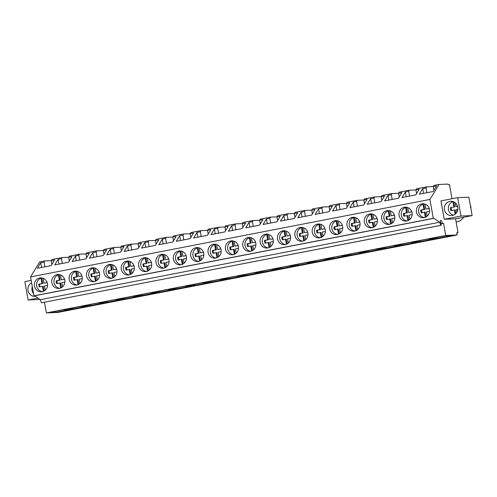 <?xml version="1.0" encoding="UTF-8"?>
<svg xmlns="http://www.w3.org/2000/svg" width="497" height="497" viewBox="0 0 497 497"><rect width="100%" height="100%" fill="white"/><g stroke="black" fill="none" stroke-linecap="round" stroke-linejoin="round"><path stroke-width="0.75" d="M44.475 302.269L46.376 312.917L57.745 312.458L457.097 234.994L456.706 232.826L458.06 232.77L455.575 218.804M294.354 213.511L287.844 213.772L277.674 215.748L276.991 216.872L270.48 217.139L260.31 219.115L259.627 220.246L253.122 220.506L242.952 222.482L242.263 223.613L235.758 223.874L225.588 225.849L224.899 226.98L218.394 227.247L208.224 229.216L207.535 230.347L201.03 230.614L190.86 232.584L190.171 233.714L183.666 233.981L173.496 235.951L172.813 237.081L166.302 237.349L156.133 239.324L155.449 240.449L148.938 240.716L138.769 242.691L138.085 243.822L131.581 244.083L121.411 246.058L120.721 247.189L114.217 247.45L104.047 249.426L103.357 250.556L96.853 250.823L86.683 252.793L85.993 253.924L79.489 254.191L69.319 256.16L68.629 257.291L62.125 257.558L51.955 259.527L51.272 260.658L44.761 260.925L39.679 261.913L30.559 276.904L33.933 295.814L34.579 295.79L40.307 299.697L41.45 302.803L441.156 225.321L440.323 220.631L441.435 220.581L442.498 223.451L443.579 223.408L445.728 235.454L457.097 234.994M451.997 198.738L449.474 184.567L448.12 184.623L448.027 184.083L439.031 184.449L429.911 199.44L433.278 218.351L433.931 218.326L439.659 222.234L440.802 225.34L441.156 225.321M456.743 233.025L458.06 232.77M46.376 312.917L445.728 235.454M55.776 312.309L70.133 309.519L62.957 309.811L48.607 312.601L55.776 312.309L55.589 311.24M67.132 310.196L59.957 311.588L67.132 310.196M375.496 249.19L361.139 251.973L368.314 251.681L382.671 248.898L375.496 249.19M379.671 249.569L372.489 250.96L379.671 249.569M343.775 255.34L350.95 255.048L365.307 252.265L358.132 252.557L343.775 255.34M355.125 254.327L363.717 252.88L355.125 254.327M410.218 242.455L395.867 245.238L403.042 244.946L417.393 242.163L410.218 242.455M408.627 244.17L415.803 242.778L408.59 243.959M400.029 245.53L392.86 245.822L378.503 248.606L385.678 248.314L400.029 245.53M389.853 247.593L398.445 246.145L389.853 247.593M159.959 292.099L174.31 289.316L167.135 289.608L152.784 292.391L159.959 292.099L159.767 291.037M165.544 291.323L172.72 289.931L165.507 291.112M156.946 292.683L149.777 292.975L135.42 295.758L142.596 295.466L156.946 292.683M155.362 293.298L146.77 294.746L155.362 293.298M194.681 285.365L209.038 282.576L201.863 282.868L187.506 285.651L194.681 285.365L194.495 284.296M206.038 283.253L198.862 284.644L206.038 283.253M170.148 289.024L177.317 288.732L191.674 285.943L184.499 286.235L170.148 289.024M190.084 286.558L181.498 288.012L190.084 286.558M90.504 305.568L104.861 302.785L97.685 303.077L83.328 305.86L90.504 305.568L90.317 304.506M101.86 303.456L94.678 304.847L101.86 303.456M65.964 309.227L73.14 308.935L87.497 306.152L80.321 306.444L65.964 309.227M77.321 308.221L85.906 306.767L77.321 308.221M132.413 296.342L118.056 299.126L125.232 298.834L139.589 296.05L132.413 296.342M130.817 298.057L137.998 296.666L130.779 297.846M122.225 299.418L115.049 299.71L100.692 302.493L107.868 302.201L122.225 299.418M112.042 301.48L120.634 300.033L112.042 301.48M306.04 262.658L291.689 265.448L298.859 265.156L313.216 262.366L306.04 262.658M310.215 263.043L303.04 264.435L310.215 263.043M274.325 268.815L281.501 268.523L295.852 265.74L288.676 266.032L274.325 268.815M285.676 267.802L294.261 266.355L285.676 267.802M340.768 255.924L326.411 258.707L333.586 258.415L347.943 255.632L340.768 255.924M339.178 257.639L346.353 256.247L339.14 257.434M330.58 258.999L323.404 259.291L309.047 262.074L316.222 261.789L330.58 258.999M320.403 261.068L328.989 259.614L320.403 261.068M236.591 276.133L222.234 278.916L229.409 278.624L243.766 275.841L236.591 276.133M234.994 277.848L242.176 276.456L234.957 277.637M226.402 279.208L219.227 279.5L204.87 282.284L212.045 281.992L226.402 279.208M224.812 279.823L216.22 281.271L224.812 279.823M264.137 271.89L278.488 269.107L271.319 269.399L256.961 272.182L264.137 271.89L263.944 270.828M275.487 269.778L268.312 271.169L275.487 269.778M239.597 275.549L246.773 275.257L261.13 272.474L253.955 272.766L239.597 275.549M250.948 274.537L259.54 273.089L250.948 274.537M425.991 240.803L433.167 239.405L425.954 240.591M427.582 239.082L413.231 241.871L420.4 241.579L434.757 238.796L427.582 239.082M437.764 238.212L452.121 235.423L444.945 235.715L430.588 238.504L437.764 238.212L437.577 237.144M443.355 237.429L450.531 236.038L443.318 237.224M440.907 223.923L443.579 223.408M440.876 223.762L442.498 223.451M440.348 220.792L441.435 220.581M41.45 302.803L440.802 225.34M40.307 299.697L439.659 222.234M34.579 295.79L433.931 218.326M33.933 295.814L433.278 218.351M30.559 276.904L429.911 199.44M39.735 277.991A6.977 6.61 -92.3 0 0 34.392 285.62A6.977 6.61 -92.3 0 0 41.245 291.826A6.977 6.61 -92.3 0 0 42.183 291.714A6.977 6.61 -92.3 0 0 47.526 284.085A6.977 6.61 -92.3 0 0 40.673 277.885A6.977 6.61 -92.3 0 0 39.735 277.991M372.079 227.719A6.977 6.61 -92.3 0 0 377.422 220.096A6.977 6.61 -92.3 0 0 370.576 213.89A6.977 6.61 -92.3 0 0 369.638 214.002A6.977 6.61 -92.3 0 0 364.295 221.625A6.977 6.61 -92.3 0 0 371.141 227.831A6.977 6.61 -92.3 0 0 372.079 227.719M389.443 224.352A6.977 6.61 -92.3 0 0 394.786 216.729A6.977 6.61 -92.3 0 0 387.94 210.523A6.977 6.61 -92.3 0 0 386.995 210.635A6.977 6.61 -92.3 0 0 381.653 218.258A6.977 6.61 -92.3 0 0 388.505 224.464A6.977 6.61 -92.3 0 0 389.443 224.352M233.174 254.663A6.977 6.61 -92.3 0 0 238.517 247.04A6.977 6.61 -92.3 0 0 231.67 240.834A6.977 6.61 -92.3 0 0 230.732 240.946A6.977 6.61 -92.3 0 0 225.389 248.568A6.977 6.61 -92.3 0 0 232.236 254.775A6.977 6.61 -92.3 0 0 233.174 254.663M146.36 271.505A6.977 6.61 -92.3 0 0 151.703 263.876A6.977 6.61 -92.3 0 0 144.851 257.676A6.977 6.61 -92.3 0 0 143.913 257.788A6.977 6.61 -92.3 0 0 138.57 265.41A6.977 6.61 -92.3 0 0 145.422 271.617A6.977 6.61 -92.3 0 0 146.36 271.505M163.724 268.138A6.977 6.61 -92.3 0 0 169.067 260.509A6.977 6.61 -92.3 0 0 162.215 254.309A6.977 6.61 -92.3 0 0 161.276 254.414A6.977 6.61 -92.3 0 0 155.934 262.043A6.977 6.61 -92.3 0 0 162.786 268.25A6.977 6.61 -92.3 0 0 163.724 268.138M181.088 264.771A6.977 6.61 -92.3 0 0 186.431 257.142A6.977 6.61 -92.3 0 0 179.579 250.942A6.977 6.61 -92.3 0 0 178.64 251.047A6.977 6.61 -92.3 0 0 173.298 258.676A6.977 6.61 -92.3 0 0 180.144 264.876A6.977 6.61 -92.3 0 0 181.088 264.771M76.905 284.98A6.977 6.61 -92.3 0 0 82.247 277.351A6.977 6.61 -92.3 0 0 75.401 271.145A6.977 6.61 -92.3 0 0 74.463 271.256A6.977 6.61 -92.3 0 0 69.12 278.885A6.977 6.61 -92.3 0 0 75.966 285.085A6.977 6.61 -92.3 0 0 76.905 284.98M57.099 274.624A6.977 6.61 -92.3 0 0 51.756 282.253A6.977 6.61 -92.3 0 0 58.603 288.453A6.977 6.61 -92.3 0 0 59.541 288.347A6.977 6.61 -92.3 0 0 64.883 280.718A6.977 6.61 -92.3 0 0 58.037 274.518A6.977 6.61 -92.3 0 0 57.099 274.624M111.632 278.239A6.977 6.61 -92.3 0 0 116.975 270.616A6.977 6.61 -92.3 0 0 110.129 264.41A6.977 6.61 -92.3 0 0 109.191 264.522A6.977 6.61 -92.3 0 0 103.848 272.145A6.977 6.61 -92.3 0 0 110.694 278.351A6.977 6.61 -92.3 0 0 111.632 278.239M94.268 281.606A6.977 6.61 -92.3 0 0 99.611 273.984A6.977 6.61 -92.3 0 0 92.765 267.777A6.977 6.61 -92.3 0 0 91.827 267.889A6.977 6.61 -92.3 0 0 86.484 275.512A6.977 6.61 -92.3 0 0 93.33 281.718A6.977 6.61 -92.3 0 0 94.268 281.606M126.555 261.155A6.977 6.61 -92.3 0 0 121.212 268.778A6.977 6.61 -92.3 0 0 128.058 274.984A6.977 6.61 -92.3 0 0 128.996 274.872A6.977 6.61 -92.3 0 0 134.339 267.249A6.977 6.61 -92.3 0 0 127.493 261.043A6.977 6.61 -92.3 0 0 126.555 261.155M250.538 251.296A6.977 6.61 -92.3 0 0 255.88 243.673A6.977 6.61 -92.3 0 0 249.034 237.467A6.977 6.61 -92.3 0 0 248.096 237.578A6.977 6.61 -92.3 0 0 242.753 245.201A6.977 6.61 -92.3 0 0 249.6 251.407A6.977 6.61 -92.3 0 0 250.538 251.296M285.266 244.561A6.977 6.61 -92.3 0 0 290.608 236.932A6.977 6.61 -92.3 0 0 283.756 230.732A6.977 6.61 -92.3 0 0 282.818 230.838A6.977 6.61 -92.3 0 0 277.475 238.467A6.977 6.61 -92.3 0 0 284.327 244.673A6.977 6.61 -92.3 0 0 285.266 244.561M302.63 241.194A6.977 6.61 -92.3 0 0 307.972 233.565A6.977 6.61 -92.3 0 0 301.12 227.365A6.977 6.61 -92.3 0 0 300.182 227.471A6.977 6.61 -92.3 0 0 294.839 235.1A6.977 6.61 -92.3 0 0 301.685 241.3A6.977 6.61 -92.3 0 0 302.63 241.194M319.987 237.827A6.977 6.61 -92.3 0 0 325.33 230.198A6.977 6.61 -92.3 0 0 318.484 223.992A6.977 6.61 -92.3 0 0 317.546 224.104A6.977 6.61 -92.3 0 0 312.203 231.732A6.977 6.61 -92.3 0 0 319.049 237.933A6.977 6.61 -92.3 0 0 319.987 237.827M215.81 258.036A6.977 6.61 -92.3 0 0 221.153 250.407A6.977 6.61 -92.3 0 0 214.306 244.201A6.977 6.61 -92.3 0 0 213.368 244.313A6.977 6.61 -92.3 0 0 208.026 251.942A6.977 6.61 -92.3 0 0 214.872 258.142A6.977 6.61 -92.3 0 0 215.81 258.036M196.004 247.68A6.977 6.61 -92.3 0 0 190.662 255.309A6.977 6.61 -92.3 0 0 197.508 261.509A6.977 6.61 -92.3 0 0 198.446 261.403A6.977 6.61 -92.3 0 0 203.789 253.774A6.977 6.61 -92.3 0 0 196.942 247.568A6.977 6.61 -92.3 0 0 196.004 247.68M265.454 234.211A6.977 6.61 -92.3 0 0 260.111 241.834A6.977 6.61 -92.3 0 0 266.964 248.04A6.977 6.61 -92.3 0 0 267.902 247.928A6.977 6.61 -92.3 0 0 273.244 240.306A6.977 6.61 -92.3 0 0 266.398 234.099A6.977 6.61 -92.3 0 0 265.454 234.211M334.91 220.736A6.977 6.61 -92.3 0 0 329.567 228.365A6.977 6.61 -92.3 0 0 336.413 234.565A6.977 6.61 -92.3 0 0 337.351 234.46A6.977 6.61 -92.3 0 0 342.694 226.831A6.977 6.61 -92.3 0 0 335.848 220.625A6.977 6.61 -92.3 0 0 334.91 220.736M404.359 207.261A6.977 6.61 -92.3 0 0 399.016 214.89A6.977 6.61 -92.3 0 0 405.869 221.097A6.977 6.61 -92.3 0 0 406.807 220.985A6.977 6.61 -92.3 0 0 412.15 213.356A6.977 6.61 -92.3 0 0 405.297 207.156A6.977 6.61 -92.3 0 0 404.359 207.261M352.274 217.369A6.977 6.61 -92.3 0 0 346.931 224.992A6.977 6.61 -92.3 0 0 353.777 231.198A6.977 6.61 -92.3 0 0 354.715 231.086A6.977 6.61 -92.3 0 0 360.058 223.464A6.977 6.61 -92.3 0 0 353.212 217.257A6.977 6.61 -92.3 0 0 352.274 217.369M424.171 217.618A6.977 6.61 -92.3 0 0 429.514 209.989A6.977 6.61 -92.3 0 0 422.661 203.789A6.977 6.61 -92.3 0 0 421.723 203.894A6.977 6.61 -92.3 0 0 416.38 211.523A6.977 6.61 -92.3 0 0 423.227 217.729A6.977 6.61 -92.3 0 0 424.171 217.618M287.844 213.772L287.16 214.903L283.837 215.549L280.438 221.128L294.28 218.444L297.672 212.865L294.354 213.505L295.038 212.374L305.208 210.405L304.524 211.536L301.201 212.182L297.802 217.761L311.644 215.077L315.036 209.492L311.712 210.138L312.402 209.007L322.572 207.038L321.882 208.168L318.565 208.808L315.166 214.393L329.008 211.71L332.4 206.125L329.076 206.771L329.766 205.64L334.848 204.652L339.936 203.671L339.246 204.801L335.929 205.441L332.53 211.026L346.366 208.342L349.764 202.757L346.44 203.403L347.13 202.273L352.211 201.285L357.3 200.303L356.61 201.428L353.286 202.074L349.894 207.659L363.729 204.975L367.128 199.39L363.804 200.036L364.494 198.906L374.663 196.93L373.974 198.061L370.65 198.707L367.258 204.292L381.093 201.608L384.492 196.023L381.168 196.669L381.858 195.538L392.021 193.563L391.338 194.694L388.014 195.34L384.622 200.918L398.457 198.235L401.856 192.656L398.532 193.302L399.215 192.171L409.385 190.196L408.702 191.326L405.378 191.972L401.98 197.551L415.821 194.867L419.213 189.289L415.896 189.929L416.579 188.804L426.749 186.829L426.066 187.959L426.911 192.718M277.655 220.6L276.991 216.872L280.308 216.232L276.916 221.811L263.081 224.495L266.473 218.916L269.796 218.27L270.641 223.029M270.48 217.139L269.796 218.27M260.291 223.967L259.627 220.246L262.95 219.599L259.552 225.178L245.717 227.868L249.109 222.283L252.433 221.637L253.277 226.396M253.122 220.506L252.433 221.637M242.927 227.34L242.263 223.613L245.586 222.967L242.188 228.552L228.353 231.235L231.745 225.65L235.069 225.004L235.92 229.763M235.758 223.874L235.069 225.004M225.563 230.707L224.899 226.98L228.222 226.334L224.824 231.919L210.989 234.603L214.381 229.018L217.705 228.378L218.556 233.136M218.394 227.247L217.705 228.378M208.2 234.075L207.535 230.347L210.858 229.701L207.466 235.286L193.625 237.97L197.023 232.385L200.341 231.745L201.192 236.504M201.03 230.614L200.341 231.745M190.836 237.442L190.171 233.714L193.495 233.068L190.102 238.653L176.261 241.337L179.659 235.758L182.977 235.112L183.828 239.871M183.666 233.981L182.977 235.112M173.472 240.809L172.813 237.081L176.131 236.442L172.739 242.02L158.897 244.704L162.295 239.125L165.619 238.479L166.464 243.238M166.302 237.349L165.619 238.479M156.114 244.176L155.449 240.449L158.767 239.809L155.375 245.388L141.539 248.071L144.931 242.493L148.255 241.846L149.1 246.605M148.938 240.716L148.255 241.846M138.75 247.543L138.085 243.822L141.409 243.176L138.011 248.755L124.175 251.439L127.567 245.86L130.891 245.214L131.736 249.972M131.581 244.083L130.891 245.214M121.386 250.917L120.721 247.189L124.045 246.543L120.647 252.128L106.812 254.812L110.204 249.227L113.527 248.581L114.372 253.34M114.217 247.45L113.527 248.581M104.022 254.284L103.357 250.556L106.681 249.91L103.283 255.495L89.448 258.179L92.84 252.594L96.163 251.948L97.014 256.713M96.853 250.823L96.163 251.948M86.658 257.651L85.993 253.924L89.317 253.277L85.925 258.862L72.084 261.546L75.482 255.961L78.799 255.321L79.65 260.08M79.489 254.191L78.799 255.321M69.294 261.018L68.629 257.291L71.953 256.645L68.561 262.23L54.72 264.913L58.118 259.328L61.435 258.688L62.287 263.447M62.125 257.558L61.435 258.688M51.93 264.385L51.272 260.658L54.589 260.018L51.197 265.597L37.356 268.281L40.754 262.702L44.078 262.056L44.923 266.814M44.761 260.925L44.078 262.056M426.066 187.959L422.742 188.605L419.344 194.184L433.185 191.5L436.577 185.921L433.254 186.561L433.943 185.431L439.031 184.449M312.377 213.865L311.712 210.138L305.208 210.405M329.741 210.498L329.076 206.771L322.572 207.038M347.105 207.131L346.44 203.403L339.936 203.671M364.469 203.764L363.804 200.036L357.3 200.303M381.833 200.397L381.168 196.669L374.663 196.93M399.197 197.023L398.532 193.302L392.021 193.563M415.896 189.935L409.385 190.196M433.918 190.289L433.254 186.561L426.749 186.829M31.181 280.364L24.85 281.594L28.13 300.008L39.922 299.436M37.965 298.101L28.13 300.008M31.615 282.818A7.157 6.784 -92.3 0 0 27.931 289.739A7.157 6.784 -92.3 0 0 32.597 296.007A7.157 6.784 -92.3 0 0 34.983 296.361A7.157 6.784 -92.3 0 0 35.374 296.336M444.231 219.295L455.401 218.842L472.15 215.592L468.87 197.179L457.7 197.632L440.951 200.881L444.231 219.295L460.974 216.046L472.15 215.592M463.676 217.239C462.036 219.699 459.818 221.221 457.023 221.817L456.134 221.948M368.314 251.681L368.122 250.618M350.95 255.048L350.764 253.986M403.042 244.946L402.85 243.884M385.678 248.314L385.486 247.251M142.596 295.466L142.403 294.404M177.317 288.732L177.131 287.664M73.14 308.935L72.953 307.873M125.232 298.834L125.039 297.771M107.868 302.201L107.675 301.139M298.859 265.156L298.672 264.093M281.501 268.523L281.308 267.461M333.586 258.415L333.4 257.353M316.222 261.789L316.036 260.72M229.409 278.624L229.216 277.562M212.045 281.992L211.859 280.929M246.773 275.257L246.58 274.195M420.4 241.579L420.213 240.517M415.896 189.929L416.554 193.656M405.378 191.972L406.223 196.731M408.702 191.326L409.547 196.085M388.014 195.34L388.865 200.098M391.338 194.694L392.183 199.452M370.65 198.707L371.501 203.466M373.974 198.061L374.819 202.819M353.286 202.074L354.137 206.833M356.61 201.428L357.461 206.193M335.929 205.441L336.773 210.2M339.246 204.801L340.097 209.56M318.565 208.808L319.409 213.573M321.882 208.168L322.733 212.927M301.201 212.182L302.046 216.94M304.524 211.536L305.369 216.294M294.354 213.505L295.013 217.232M283.837 215.549L284.682 220.308M287.16 214.903L288.005 219.662M266.473 218.916L267.324 223.675M249.109 222.283L249.96 227.042M231.745 225.65L232.596 230.409M214.381 229.018L215.232 233.776M197.023 232.385L197.868 237.144M179.659 235.758L180.504 240.517M162.295 239.125L163.14 243.884M144.931 242.493L145.776 247.251M127.567 245.86L128.419 250.618M110.204 249.227L111.055 253.986M92.84 252.594L93.691 257.353M75.482 255.961L76.327 260.72M58.118 259.328L58.963 264.093M40.754 262.702L41.599 267.461M422.742 188.605L423.587 193.364M460.974 216.046L457.7 197.632M446.84 202.869A7.157 6.784 -92.3 0 0 444.796 210.952A7.157 6.784 -92.3 0 0 451.425 215.586A7.157 6.784 -92.3 0 0 455.432 213.99A7.157 6.784 -92.3 0 0 457.47 205.907A7.157 6.784 -92.3 0 0 450.841 201.279A7.157 6.784 -92.3 0 0 446.84 202.869M42.22 278.009A6.977 6.61 -92.3 0 0 41.798 278.152L40.971 278.19A6.977 6.61 -92.3 0 0 36.635 285.483A6.977 6.61 -92.3 0 0 42.363 291.677M43.32 291.379L42.431 286.365L39.331 286.968A4.653 4.405 -92.3 0 1 38.834 284.16L41.928 283.557L40.971 278.19M41.928 283.557L42.754 283.526L41.798 278.152M42.754 283.526L39.654 284.122A4.653 4.405 -92.3 0 0 40.102 286.819M44.084 291.012L43.251 286.328L42.431 286.365M43.109 278.27L43.978 283.16L47.134 282.675M43.978 283.16L47.078 282.557A4.653 4.405 -92.3 0 1 47.42 283.439M47.55 285.371L44.481 285.968L45.233 290.192M39.654 284.122L38.834 284.16M59.578 274.642A6.977 6.61 -92.3 0 0 59.162 274.785L58.335 274.816A6.977 6.61 -92.3 0 0 53.999 282.116A6.977 6.61 -92.3 0 0 59.727 288.31M60.684 288.012L59.795 282.998L56.695 283.594A4.653 4.405 -92.3 0 1 56.198 280.793L59.292 280.19L58.335 274.816M59.292 280.19L60.118 280.153L59.162 274.785M60.118 280.153L57.018 280.755A4.653 4.405 -92.3 0 0 57.466 283.445M61.448 287.645L60.615 282.961L59.795 282.998M60.472 274.897L61.342 279.792L64.498 279.308M61.342 279.792L64.436 279.19A4.653 4.405 -92.3 0 1 64.784 280.072M64.914 282.004L61.845 282.6L62.597 286.825M57.018 280.755L56.198 280.793M76.942 271.275A6.977 6.61 -92.3 0 0 76.519 271.418L75.699 271.449A6.977 6.61 -92.3 0 0 71.363 278.749A6.977 6.61 -92.3 0 0 77.085 284.943M78.048 284.644L77.153 279.631L74.059 280.227A4.653 4.405 -92.3 0 1 73.562 277.419L76.656 276.823L75.699 271.449M76.656 276.823L77.476 276.786L76.519 271.418M77.476 276.786L74.382 277.388A4.653 4.405 -92.3 0 0 74.823 280.078M78.812 284.278L77.979 279.594L77.153 279.631M77.836 271.53L78.706 276.425L81.862 275.941M78.706 276.425L81.8 275.823A4.653 4.405 -92.3 0 1 82.148 276.699M82.278 278.637L79.209 279.233L79.961 283.458M74.382 277.388L73.562 277.419M94.306 267.908A6.977 6.61 -92.3 0 0 93.883 268.051L93.063 268.082A6.977 6.61 -92.3 0 0 88.727 275.381A6.977 6.61 -92.3 0 0 94.449 281.569M95.412 281.271L94.517 276.257L91.423 276.86A4.653 4.405 -92.3 0 1 90.92 274.052L94.02 273.456L93.063 268.082M94.02 273.456L94.84 273.418L93.883 268.051M94.84 273.418L91.746 274.021A4.653 4.405 -92.3 0 0 92.187 276.711M96.176 280.911L95.343 276.226L94.517 276.257M95.2 268.163L96.07 273.058L99.22 272.567M96.07 273.058L99.164 272.455A4.653 4.405 -92.3 0 1 99.512 273.331M99.642 275.27L96.567 275.86L97.325 280.091M91.746 274.021L90.92 274.052M111.67 264.541A6.977 6.61 -92.3 0 0 111.247 264.684L110.427 264.715A6.977 6.61 -92.3 0 0 106.091 272.014A6.977 6.61 -92.3 0 0 111.813 278.202M112.776 277.904L111.881 272.89L108.787 273.493A4.653 4.405 -92.3 0 1 108.284 270.685L111.384 270.082L110.427 264.715M111.384 270.082L112.204 270.051L111.247 264.684M112.204 270.051L109.11 270.654A4.653 4.405 -92.3 0 0 109.551 273.344M113.54 277.537L112.707 272.859L111.881 272.89M112.564 264.795L113.434 269.685L116.584 269.2M113.434 269.685L116.528 269.088A4.653 4.405 -92.3 0 1 116.876 269.964M117 271.896L113.931 272.493L114.683 276.717M109.11 270.654L108.284 270.685M129.034 261.173A6.977 6.61 -92.3 0 0 128.611 261.31L127.791 261.347A6.977 6.61 -92.3 0 0 123.449 268.647A6.977 6.61 -92.3 0 0 129.177 274.835M130.139 274.537L129.245 269.523L126.151 270.126A4.653 4.405 -92.3 0 1 125.648 267.318L128.748 266.715L127.791 261.347M128.748 266.715L129.568 266.684L128.611 261.31M129.568 266.684L126.474 267.287A4.653 4.405 -92.3 0 0 126.915 269.977M130.904 274.17L130.071 269.492L129.245 269.523M129.922 261.428L130.798 266.317L133.948 265.833M130.798 266.317L133.892 265.721A4.653 4.405 -92.3 0 1 134.24 266.597M134.364 268.529L131.295 269.125L132.047 273.35M126.474 267.287L125.648 267.318M146.398 257.806A6.977 6.61 -92.3 0 0 145.975 257.943L145.149 257.98A6.977 6.61 -92.3 0 0 140.813 265.274A6.977 6.61 -92.3 0 0 146.54 271.468M147.503 271.169L146.609 266.156L143.515 266.759A4.653 4.405 -92.3 0 1 143.012 263.95L146.106 263.348L145.149 257.98M146.106 263.348L146.932 263.317L145.975 257.943M146.932 263.317L143.838 263.913A4.653 4.405 -92.3 0 0 144.279 266.609M148.268 270.803L147.429 266.125L146.609 266.156M147.286 258.061L148.156 262.95L151.312 262.466M148.156 262.95L151.256 262.348A4.653 4.405 -92.3 0 1 151.604 263.23M151.728 265.162L148.659 265.758L149.411 269.983M143.838 263.913L143.012 263.95M163.762 254.433A6.977 6.61 -92.3 0 0 163.339 254.576L162.513 254.613A6.977 6.61 -92.3 0 0 158.176 261.907A6.977 6.61 -92.3 0 0 163.904 268.1M164.861 267.802L163.973 262.789L160.873 263.391A4.653 4.405 -92.3 0 1 160.376 260.583L163.47 259.981L162.513 254.613M163.47 259.981L164.296 259.95L163.339 254.576M164.296 259.95L161.196 260.546A4.653 4.405 -92.3 0 0 161.643 263.242M165.625 267.436L164.793 262.758L163.973 262.789M164.65 254.694L165.52 259.583L168.676 259.099M165.52 259.583L168.62 258.98A4.653 4.405 -92.3 0 1 168.968 259.863M169.092 261.795L166.023 262.391L166.775 266.616M161.196 260.546L160.376 260.583M181.125 251.066A6.977 6.61 -92.3 0 0 180.703 251.209L179.877 251.24A6.977 6.61 -92.3 0 0 175.54 258.539A6.977 6.61 -92.3 0 0 181.268 264.733M182.225 264.435L181.337 259.422L178.237 260.018A4.653 4.405 -92.3 0 1 177.74 257.216L180.833 256.614L179.877 251.24M180.833 256.614L181.66 256.582L180.703 251.209M181.66 256.582L178.56 257.179A4.653 4.405 -92.3 0 0 179.007 259.875M182.989 264.069L182.157 259.384L181.337 259.422M182.014 251.327L182.884 256.216L186.04 255.731M182.884 256.216L185.984 255.613A4.653 4.405 -92.3 0 1 186.325 256.495M186.456 258.428L183.387 259.024L184.138 263.248M178.56 257.179L177.74 257.216M198.483 247.699A6.977 6.61 -92.3 0 0 198.067 247.841L197.241 247.873A6.977 6.61 -92.3 0 0 192.904 255.172A6.977 6.61 -92.3 0 0 198.626 261.366M199.589 261.068L198.694 256.054L195.601 256.651A4.653 4.405 -92.3 0 1 195.104 253.843L198.197 253.246L197.241 247.873M198.197 253.246L199.017 253.209L198.067 247.841M199.017 253.209L195.924 253.812A4.653 4.405 -92.3 0 0 196.365 256.502M200.353 260.701L199.521 256.017L198.694 256.054M199.378 247.953L200.248 252.849L203.403 252.364M200.248 252.849L203.341 252.246A4.653 4.405 -92.3 0 1 203.689 253.128M203.82 255.06L200.751 255.657L201.502 259.881M195.924 253.812L195.104 253.843M215.847 244.331A6.977 6.61 -92.3 0 0 215.425 244.474L214.605 244.505A6.977 6.61 -92.3 0 0 210.268 251.805A6.977 6.61 -92.3 0 0 215.99 257.993M216.953 257.695L216.058 252.681L212.964 253.284A4.653 4.405 -92.3 0 1 212.468 250.476L215.561 249.879L214.605 244.505M215.561 249.879L216.381 249.842L215.425 244.474M216.381 249.842L213.288 250.445A4.653 4.405 -92.3 0 0 213.729 253.135M217.717 257.334L216.885 252.65L216.058 252.681M216.742 244.586L217.611 249.482L220.761 248.991M217.611 249.482L220.705 248.879A4.653 4.405 -92.3 0 1 221.053 249.755M221.184 251.693L218.108 252.283L218.866 256.514M213.288 250.445L212.468 250.476M233.211 240.964A6.977 6.61 -92.3 0 0 232.789 241.107L231.969 241.138A6.977 6.61 -92.3 0 0 227.632 248.438A6.977 6.61 -92.3 0 0 233.354 254.626M234.317 254.327L233.422 249.314L230.328 249.916A4.653 4.405 -92.3 0 1 229.825 247.108L232.925 246.506L231.969 241.138M232.925 246.506L233.745 246.475L232.789 241.107M233.745 246.475L230.651 247.077A4.653 4.405 -92.3 0 0 231.093 249.767M235.081 253.961L234.249 249.283L233.422 249.314M234.106 241.219L234.975 246.108L238.125 245.624M234.975 246.108L238.069 245.512A4.653 4.405 -92.3 0 1 238.417 246.388M238.541 248.32L235.472 248.916L236.224 253.147M230.651 247.077L229.825 247.108M250.575 237.597A6.977 6.61 -92.3 0 0 250.153 237.734L249.332 237.771A6.977 6.61 -92.3 0 0 244.99 245.071A6.977 6.61 -92.3 0 0 250.718 251.258M251.681 250.96L250.786 245.947L247.692 246.549A4.653 4.405 -92.3 0 1 247.189 243.741L250.289 243.139L249.332 237.771M250.289 243.139L251.109 243.108L250.153 237.734M251.109 243.108L248.015 243.71A4.653 4.405 -92.3 0 0 248.457 246.4M252.445 250.594L251.612 245.916L250.786 245.947M251.463 237.852L252.339 242.741L255.489 242.256M252.339 242.741L255.433 242.145A4.653 4.405 -92.3 0 1 255.781 243.021M255.905 244.953L252.836 245.549L253.588 249.774M248.015 243.71L247.189 243.741M267.939 234.23A6.977 6.61 -92.3 0 0 267.516 234.367L266.69 234.404A6.977 6.61 -92.3 0 0 262.354 241.697A6.977 6.61 -92.3 0 0 268.082 247.891M269.045 247.593L268.15 242.579L265.056 243.182A4.653 4.405 -92.3 0 1 264.553 240.374L267.647 239.771L266.69 234.404M267.647 239.771L268.473 239.74L267.516 234.367M268.473 239.74L265.379 240.337A4.653 4.405 -92.3 0 0 265.82 243.033M269.809 247.226L268.97 242.548L268.15 242.579M268.827 234.485L269.703 239.374L272.853 238.889M269.703 239.374L272.797 238.777A4.653 4.405 -92.3 0 1 273.145 239.653M273.269 241.585L270.2 242.182L270.952 246.406M265.379 240.337L264.553 240.374M285.303 230.857A6.977 6.61 -92.3 0 0 284.88 230.999L284.054 231.037A6.977 6.61 -92.3 0 0 279.718 238.33A6.977 6.61 -92.3 0 0 285.446 244.524M286.409 244.226L285.514 239.212L282.414 239.815A4.653 4.405 -92.3 0 1 281.917 237.007L285.011 236.404L284.054 231.037M285.011 236.404L285.837 236.373L284.88 230.999M285.837 236.373L282.737 236.97A4.653 4.405 -92.3 0 0 283.184 239.666M287.173 243.859L286.334 239.181L285.514 239.212M286.191 231.117L287.061 236.007L290.217 235.522M287.061 236.007L290.161 235.404A4.653 4.405 -92.3 0 1 290.509 236.286M290.633 238.218L287.564 238.815L288.316 243.039M282.737 236.97L281.917 237.007M302.667 227.489A6.977 6.61 -92.3 0 0 302.244 227.632L301.418 227.663A6.977 6.61 -92.3 0 0 297.082 234.963A6.977 6.61 -92.3 0 0 302.81 241.157M303.766 240.859L302.878 235.845L299.778 236.442A4.653 4.405 -92.3 0 1 299.281 233.64L302.375 233.037L301.418 227.663M302.375 233.037L303.201 233.006L302.244 227.632M303.201 233.006L300.101 233.602A4.653 4.405 -92.3 0 0 300.548 236.299M304.531 240.492L303.698 235.808L302.878 235.845M303.555 227.75L304.425 232.639L307.581 232.155M304.425 232.639L307.525 232.037A4.653 4.405 -92.3 0 1 307.867 232.919M307.997 234.851L304.928 235.448L305.68 239.672M300.101 233.602L299.281 233.64M320.025 224.122A6.977 6.61 -92.3 0 0 319.608 224.265L318.782 224.296A6.977 6.61 -92.3 0 0 314.446 231.596A6.977 6.61 -92.3 0 0 320.167 237.79M321.13 237.491L320.236 232.478L317.142 233.074A4.653 4.405 -92.3 0 1 316.645 230.266L319.739 229.67L318.782 224.296M319.739 229.67L320.565 229.633L319.608 224.265M320.565 229.633L317.465 230.235A4.653 4.405 -92.3 0 0 317.906 232.925M321.894 237.125L321.062 232.441L320.236 232.478M320.919 224.377L321.789 229.272L324.945 228.788M321.789 229.272L324.883 228.67A4.653 4.405 -92.3 0 1 325.231 229.552M325.361 231.484L322.292 232.08L323.044 236.305M317.465 230.235L316.645 230.266M337.388 220.755A6.977 6.61 -92.3 0 0 336.966 220.898L336.146 220.929A6.977 6.61 -92.3 0 0 331.81 228.229A6.977 6.61 -92.3 0 0 337.531 234.416M338.494 234.118L337.6 229.111L334.506 229.707A4.653 4.405 -92.3 0 1 334.009 226.899L337.103 226.303L336.146 220.929M337.103 226.303L337.923 226.265L336.966 220.898M337.923 226.265L334.829 226.868A4.653 4.405 -92.3 0 0 335.27 229.558M339.258 233.758L338.426 229.074L337.6 229.111M338.283 221.01L339.153 225.905L342.309 225.414M339.153 225.905L342.247 225.303A4.653 4.405 -92.3 0 1 342.595 226.178M342.725 228.117L339.65 228.707L340.408 232.938M334.829 226.868L334.009 226.899M354.752 217.388A6.977 6.61 -92.3 0 0 354.33 217.531L353.51 217.562A6.977 6.61 -92.3 0 0 349.174 224.861A6.977 6.61 -92.3 0 0 354.895 231.049M355.858 230.751L354.964 225.737L351.87 226.34A4.653 4.405 -92.3 0 1 351.367 223.532L354.467 222.936L353.51 217.562M354.467 222.936L355.287 222.898L354.33 217.531M355.287 222.898L352.193 223.501A4.653 4.405 -92.3 0 0 352.634 226.191M356.622 230.384L355.79 225.706L354.964 225.737M355.647 217.643L356.517 222.532L359.666 222.047M356.517 222.532L359.611 221.935A4.653 4.405 -92.3 0 1 359.958 222.811M360.089 224.743L357.014 225.34L357.765 229.571M352.193 223.501L351.367 223.532M372.116 214.021A6.977 6.61 -92.3 0 0 371.694 214.157L370.874 214.195A6.977 6.61 -92.3 0 0 366.531 221.494A6.977 6.61 -92.3 0 0 372.259 227.682M373.222 227.384L372.328 222.37L369.234 222.973A4.653 4.405 -92.3 0 1 368.731 220.165L371.831 219.562L370.874 214.195M371.831 219.562L372.651 219.531L371.694 214.157M372.651 219.531L369.557 220.134A4.653 4.405 -92.3 0 0 369.998 222.824M373.986 227.017L373.154 222.339L372.328 222.37M373.005 214.275L373.881 219.165L377.03 218.68M373.881 219.165L376.974 218.568A4.653 4.405 -92.3 0 1 377.322 219.444M377.447 221.376L374.378 221.973L375.129 226.197M369.557 220.134L368.731 220.165M389.48 210.653A6.977 6.61 -92.3 0 0 389.058 210.79L388.232 210.827A6.977 6.61 -92.3 0 0 383.895 218.127A6.977 6.61 -92.3 0 0 389.623 224.315M390.586 224.017L389.691 219.003L386.598 219.606A4.653 4.405 -92.3 0 1 386.094 216.798L389.188 216.195L388.232 210.827M389.188 216.195L390.015 216.164L389.058 210.79M390.015 216.164L386.921 216.767A4.653 4.405 -92.3 0 0 387.362 219.457M391.35 223.65L390.512 218.972L389.691 219.003M390.369 210.908L391.245 215.797L394.394 215.313M391.245 215.797L394.338 215.201A4.653 4.405 -92.3 0 1 394.686 216.077M394.811 218.009L391.742 218.605L392.493 222.83M386.921 216.767L386.094 216.798M406.844 207.286A6.977 6.61 -92.3 0 0 406.422 207.423L405.595 207.46A6.977 6.61 -92.3 0 0 401.259 214.754A6.977 6.61 -92.3 0 0 406.987 220.948M407.95 220.649L407.055 215.636L403.955 216.238A4.653 4.405 -92.3 0 1 403.458 213.43L406.552 212.828L405.595 207.46M406.552 212.828L407.378 212.797L406.422 207.423M407.378 212.797L404.285 213.393A4.653 4.405 -92.3 0 0 404.726 216.089M408.714 220.283L407.875 215.605L407.055 215.636M407.733 207.541L408.602 212.43L411.758 211.946M408.602 212.43L411.702 211.828A4.653 4.405 -92.3 0 1 412.05 212.71M412.175 214.642L409.106 215.238L409.857 219.463M404.285 213.393L403.458 213.43M424.208 203.913A6.977 6.61 -92.3 0 0 423.786 204.056L422.959 204.087A6.977 6.61 -92.3 0 0 418.623 211.387A6.977 6.61 -92.3 0 0 424.351 217.58M425.308 217.282L424.419 212.269L421.319 212.871A4.653 4.405 -92.3 0 1 420.822 210.063L423.916 209.461L422.959 204.087M423.916 209.461L424.742 209.43L423.786 204.056M424.742 209.43L421.642 210.026A4.653 4.405 -92.3 0 0 422.09 212.722M426.072 216.916L425.239 212.231L424.419 212.269M425.097 204.174L425.966 209.063L429.122 208.578M425.966 209.063L429.066 208.46A4.653 4.405 -92.3 0 1 429.408 209.343M429.538 211.275L426.469 211.871L427.221 216.096M421.642 210.026L420.822 210.063M32.293 286.639A7.157 6.784 -92.3 0 0 33.554 293.69M470.324 205.342A5.138 4.871 87.7 0 1 470.895 208.541M453.854 207.038L450.475 207.69L453.854 207.038L452.866 201.515A7.157 6.784 -92.3 0 0 448.35 208.336A7.157 6.784 -92.3 0 0 453.04 215.064A7.157 6.784 -92.3 0 0 453.413 215.182M455.134 214.232L454.376 209.97L451.003 210.622A4.958 4.697 -92.3 0 1 450.475 207.69M455.209 202.726L455.904 206.64L457.6 206.311M457.867 209.293L456.426 209.572L456.898 212.225M454.674 207L453.755 201.838M451.301 207.659A4.958 4.697 -92.3 0 0 451.767 210.473M455.848 213.598L455.196 209.933L454.376 209.97M455.904 206.64L457.638 206.429"/></g></svg>
